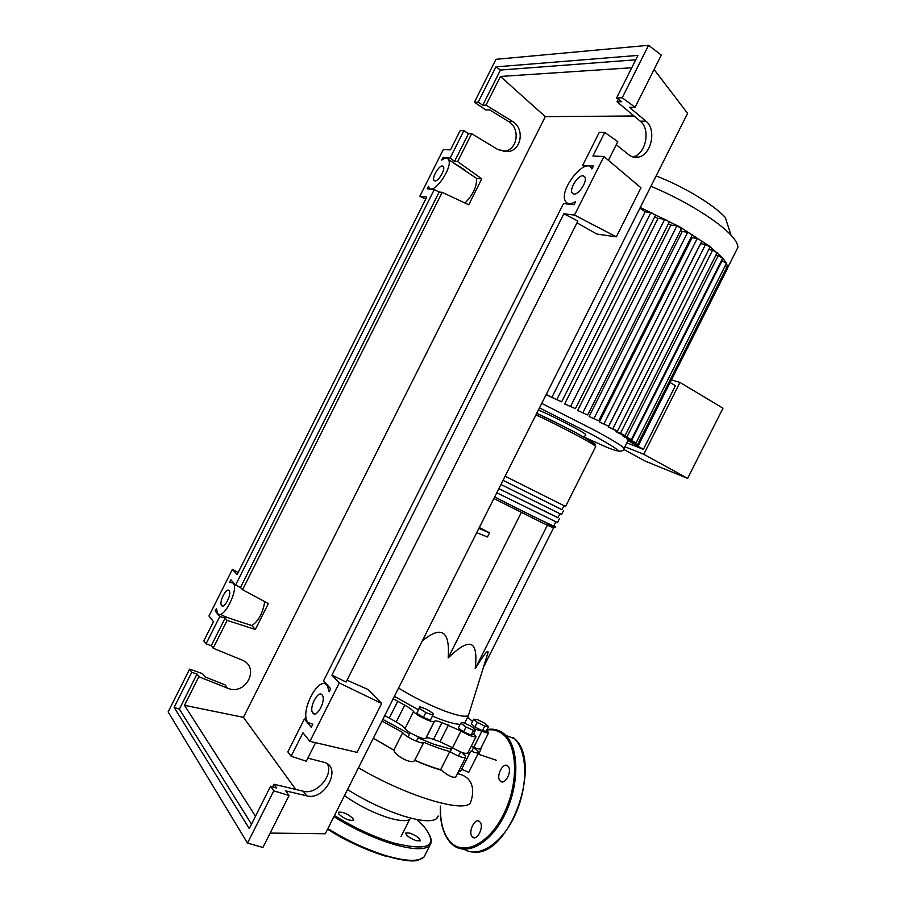 <?xml version="1.0" encoding="UTF-8"?>
<svg xmlns="http://www.w3.org/2000/svg" width="906" height="906" viewBox="0 0 906 906"><rect width="100%" height="100%" fill="white"/><g stroke="black" fill="none" stroke-linecap="round" stroke-linejoin="round"><path stroke-width="1.36" d="M418.051 737.914L434.348 744.438L451.539 749.296M398.583 688.028C413.498 697.292 428.878 704.959 444.744 711.029C457.541 715.695 465.424 717.224 468.391 715.593L469.093 713.339M465.163 722.093L464.744 723.328M460.123 724.404C455.673 724.177 449.15 722.49 440.554 719.364L432.389 716.136M483.883 665.921L488.062 652.501C488.391 648.945 484.098 654.347 475.208 668.685C476.862 654.517 475.525 646.499 471.188 644.63C466.794 642.875 459.127 647.303 448.176 657.903C450.146 630.87 441.516 625.197 422.287 640.893M479.297 527.53L489.557 532.841L478.844 528.447M489.557 532.841L487.462 536.986L476.726 532.66M521.29 512.547L448.176 657.903M553.679 527.632L483.521 667.088M547.383 525.231L475.208 668.685M418.323 709.726L394.393 696.352M473.532 730.327L466.024 727.042L460.758 723.135L462.989 722.558L470.418 725.819L475.695 729.692L473.532 730.327L471.097 735.162L463.589 731.878L466.024 727.042M463.589 731.878L458.323 727.96L460.758 723.135M471.097 735.162L473.283 734.506L475.695 729.692M488.504 726.555L484.71 726.091L477.269 722.365L473.713 719.16L477.541 719.658L484.891 723.339L488.504 726.555L486.16 731.199L482.366 730.757L484.71 726.091M482.366 730.757L474.925 727.031L477.269 722.365M474.925 727.031L471.38 723.792L473.713 719.16M425.831 712.546L419.274 708.345L419.818 706.771L426.828 709.364L433.34 713.543L432.887 715.151L425.831 712.546L423.34 717.495L416.794 713.271L419.274 708.345M416.794 713.271L419.818 706.771M423.34 717.495L430.407 720.077L432.887 715.151M382.819 719.387L409.478 733.951M448.459 724.981L440.033 741.731L452.536 747.756L460.95 731.029L441.969 722.603C437.994 721.097 435.526 720.621 434.529 721.176L434.28 721.425C432.717 723.237 415.82 715.185 413.578 711.561C412.196 709.794 409.24 707.654 404.71 705.128L393.181 698.764M440.033 741.731L433.521 739.398L441.969 722.603M434.393 721.312L426.013 738.118C427.032 737.507 429.535 737.937 433.521 739.398M471.188 746.351L473.77 747.337L481.879 731.21L474.88 729.092M473.736 733.588L476.024 736.748C473.408 737.201 468.379 735.287 460.95 731.029M467.632 717.19L472.558 721.448M404.71 705.128L396.216 722.003C400.735 724.54 403.68 726.725 405.027 728.549L413.578 711.561M396.216 722.003L389.308 718.062L397.779 701.21M384.71 715.604L389.308 718.062M480.735 748.469L480.554 748.82C479.682 749.307 477.428 748.82 473.77 747.337L471.754 751.368M467.858 752.977L467.655 753.373C464.993 753.928 459.954 752.059 452.536 747.756M425.865 738.265L425.741 738.39C424.11 740.349 407.202 732.32 405.027 728.549M486.726 730.077L488.606 732.807C487.768 733.248 485.525 732.716 481.879 731.21M505.106 476.205L565.582 506.477M561.969 509.636L503.023 480.35M500.939 484.495L561.527 514.529M557.949 517.632L498.855 488.64L557.892 517.745M496.771 492.785L557.484 522.569M561.947 509.693L503.034 480.339M553.849 525.786L553.77 525.933C552.275 525.865 516.397 508.232 494.71 496.884M553.928 525.627L555.378 526.748C553.826 526.669 517.496 508.844 494.687 496.93M656.125 175.934C683.158 186.228 714.053 204.903 725.298 217.497L731.029 235.198C735.797 240.35 738.084 244.439 737.858 247.463L736.329 250.52M650.904 186.308C683.101 199.456 718.028 220.928 731.029 235.198M640.27 207.463L679.862 226.93L709.489 246.194L722.49 257.814L726.408 263.114L727.733 267.587L726.703 270.056M538.39 410.044C550.531 414.801 585.355 432.853 585.661 434.518L585.525 434.767M627.847 440.939L628.526 440.271M721.38 260.713L722.037 260.815L631.573 440.588L636.046 442.909L630.146 440.69L638.481 445.378L628.085 440.022L626.771 438.731L627.111 438.04M715.797 255.311L718.198 255.662L626.827 437.258L631.357 439.603L624.585 437.066L622.343 435.526L622.694 434.812M708.775 249.626L712.614 250.169L620.485 433.272L625.061 435.65L619.07 433.419L616.069 431.584L616.431 430.86M705.581 244.405L612.83 428.765L617.439 431.165L608.356 427.054L700.587 243.725L705.581 244.405L710.066 247.055M599.364 422.026L608.651 426.205L599.364 422.026L692.082 237.723L697.269 238.403L701.788 241.075M691.153 237.112L692.082 237.723M589.138 416.511L598.73 420.803L589.138 416.511L682.218 231.506L687.722 232.196L692.263 234.892M680.497 230.486L682.218 231.506M577.643 410.509L587.688 414.971L577.643 410.509L670.927 225.073L676.918 225.787L681.493 228.505M668.435 223.737L670.927 225.073M564.676 403.951L575.412 408.663L564.676 403.951L657.994 218.425L664.755 219.195L669.341 221.936M654.698 216.851L657.994 218.425M639.896 208.199L645.208 211.8L551.845 397.44L561.675 401.8L546.08 394.744M626.895 442.83L643.396 449.319L675.423 385.684L670.112 382.525M671.437 379.886L679.953 382.434L643.792 454.291L624.913 446.76M643.792 454.291L687.654 478.379L645.298 461.154L623.77 449.399M687.654 478.379L722.965 408.21L679.953 382.434M628.3 440.724L643.396 449.319M612.83 428.765L608.356 427.054M631.573 440.588L626.771 438.731M722.037 260.815L726.397 263.363M620.485 433.272L616.069 431.584M712.614 250.169L717.065 252.797M626.827 437.258L622.343 435.526M718.198 255.662L722.614 258.255M725.06 266.036L727.631 268.21M551.845 397.44L546.273 394.359M645.208 211.8L650.961 212.423L655.548 215.164M438.278 816.08L436.307 818.865C431.256 822.104 420.259 821.142 403.306 815.966C384.54 809.862 365.945 801.063 347.519 789.568M344.495 795.581C357.779 805.106 372.207 812.433 387.791 817.574C398.867 820.915 406.194 821.538 409.784 819.432M468.719 772.331L461.845 769.364L460.803 770.893L458.323 771.912M473.589 747.744C477.507 750.293 479.161 751.98 478.538 752.829C477.575 753.35 475.072 752.773 471.052 751.074L470.01 752.614L462.966 753.905C465.299 755.717 466.16 756.929 465.559 757.529C462.638 758.073 457.383 756.08 449.784 751.527L440.656 769.67C433.136 767.597 424.529 764.438 414.812 760.225L423.725 742.512M449.784 751.527C442.241 749.511 433.578 746.442 423.815 742.342L423.612 742.626C421.89 744.698 404.167 736.136 402.728 732.524L393.884 750.111L373.34 738.22M402.728 732.524L381.981 721.029M456.114 776.295L455.752 777.02C452.909 778.061 448.176 775.819 441.55 770.281L440.656 769.67M414.812 760.225L414.586 760.564C411.72 764.755 394.778 755.559 393.963 750.27L393.884 750.111M352.898 818.401L353.272 820.258C348.946 820.825 344.11 818.764 338.787 814.075L338.448 812.252C342.74 811.697 347.564 813.747 352.898 818.401M409.852 833.101C416.715 835.83 420.158 838.412 420.18 840.859L416.239 840.677C409.331 837.937 405.865 835.343 405.865 832.908L409.852 833.101M472.275 836.793L472.422 836.94C476.964 841.855 484.597 826.238 479.818 821.821L479.727 821.731C475.197 816.816 467.575 832.252 472.275 836.793M500.327 781.074C504.88 785.989 512.819 770.587 507.983 766.216L507.858 766.091C503.249 761.312 495.423 776.657 500.259 781.006L500.327 781.074M478.776 754.392L482.241 745.468M221.596 605.548L221.517 605.446C218.742 602.15 226.443 587.099 229.093 590.633L229.207 590.769C231.993 594.064 224.19 609.228 221.596 605.548M434.903 180.962L433.895 180.26C431.924 177.27 439.025 165.39 442.411 166.002L443.464 166.715C445.435 169.728 438.232 181.687 434.903 180.962M312.898 713.113L312.74 712.909C308.686 707.892 318.085 689.726 322.072 694.879L322.287 695.151C326.353 700.179 316.794 718.469 312.898 713.113M573.849 194.054L572.003 192.729C569.489 188.38 578.175 174.994 583.045 175.764L584.959 177.112C587.484 181.506 578.617 194.994 573.849 194.054M503.181 151.608L504.359 151.438C517.768 149.649 520.633 128.154 508.311 121.336L489.659 109.864L485.809 109.943L474.416 102.231L478.209 102.118L482.773 105.209L486.012 105.13L512.343 121.325C524.721 128.188 521.833 149.807 508.357 151.608L498.096 149.671L471.652 133.703L468.481 133.646L463.883 130.623L460.169 130.577L450.486 149.864L443.283 149.547L419.829 196.251L426.76 197.089L237.157 574.495L232.366 569.41L208.969 616.001L213.488 621.618L203.827 640.859L206.07 643.826L219.773 616.556L215.164 610.972L216.443 608.424L217.508 613.226C222.525 621.629 239.116 590.021 233.306 583.102L229.546 582.332L230.826 579.795L235.617 585.016L434.268 189.569L427.224 188.81L428.515 186.24L428.912 187.395C432.683 196.5 453.362 167.417 448.572 159.603C447.315 157.485 445.005 157.667 441.63 160.136L442.921 157.565L450.146 157.972L463.883 130.623M632.66 156.908L632.852 156.863C645.752 154.609 651.063 129.309 640.225 121.166L617.054 101.812L621.72 101.698L616.578 97.95L622.184 97.78L635.106 107.225L629.443 107.327L645.933 121.166C656.805 129.365 651.425 154.835 638.47 157.1C635.015 157.871 631.844 157.146 628.968 154.903L616.25 144.722M604.766 132.446L599.274 132.378L582.683 165.39L593.498 166.002L591.901 168.935C586.488 155.515 558.742 189.297 565.31 200.985C567.133 204.36 570.565 204.575 575.582 201.63L574.042 204.688L563.498 203.556L323.521 680.904L330.69 688.73L329.161 691.788L327.406 685.921C319.727 673.452 299.207 711.629 307.802 722.354L312.83 724.268L311.29 727.325L304.382 718.968L287.836 751.889L291.154 756.261L302.966 732.75L309.909 741.357L339.274 682.954L331.924 675.151L563.872 213.782L574.506 215.073L603.94 156.511L592.909 156.025L604.766 132.446L617.801 141.653L608.424 160.294M471.652 133.703L457.643 161.585L454.552 161.393L450.146 157.972M442.196 192.344L242.548 589.715L240.486 587.484L439.161 192.015L442.196 192.344L468.742 204.79L481.777 178.833L457.643 161.585M242.548 589.715L268.357 603.577L255.345 629.466L227.123 620.417L213.159 648.22L241.709 659.908C260.735 666.884 245.945 696.318 227.508 688.164L198.844 676.725L184.484 705.31L243.431 717.348L295.775 789.443M486.012 105.13L500.418 76.455L545.31 116.648L243.431 717.348M622.184 97.78L648.571 45.3L495.967 59.309L474.416 102.231M454.552 161.393L468.481 133.646M618.345 99.241L617.054 101.812M307.859 758.118L323.601 762.206C342.796 766.351 325.322 801.085 306.692 795.842L285.775 790.904L289.048 795.513L273.782 790.813L270.588 786.193L276.647 788.073L273.974 784.245L272.672 786.838M273.974 784.245L303.306 791.244C316.353 795.083 333.487 775.627 327.462 764.007M478.209 102.118L495.91 66.874L637.971 55.402L616.578 97.95M635.106 107.225L661.312 55.107L648.571 45.3M206.07 643.826L211.234 645.706L213.159 648.22M198.844 676.725L196.987 674.075L191.789 672.263L189.626 669.126L202.593 673.668L204.824 676.805L225.118 684.913L227.508 688.164M291.154 756.261L306.296 761.21L315.605 742.693M189.626 669.126L168.131 711.912L247.497 843.09L273.782 790.813M247.497 843.09L262.933 847.45L289.048 795.513M306.511 719.477L304.382 718.968M270.588 786.193L249.275 828.594L174.133 707.393L191.789 672.263M251.506 824.154L179.377 709.126L174.133 707.393M179.377 709.126L196.987 674.075M227.123 620.417L225.141 618.039L211.234 645.706M255.481 816.249L184.484 705.31M634.007 115.979L545.31 116.648M500.418 76.455L631.765 67.746M465.016 203.046C473.079 194.677 476.93 186.466 476.579 178.391L481.777 178.833M482.773 105.209L500.44 70.045L635.752 59.807M434.268 189.569L439.161 192.015M240.486 587.484L235.617 585.016M449.965 160.498L476.579 178.391M442.921 157.565L444.223 158.573M495.91 66.874L500.44 70.045M582.683 165.39L584.37 166.795M219.773 616.556L225.141 618.039M216.749 611.448L215.164 610.972M255.345 629.466L251.902 625.548C231.845 619.274 221.777 615.684 221.698 614.8L220.305 614.279M251.902 625.548C258.55 621.052 262.831 613.09 264.745 601.641M603.94 156.511L640.972 187.802L616.318 236.828L596.839 234.065L576.986 222.831M616.318 236.828L574.506 215.073M331.924 675.151L346.103 682.037L577.881 221.041L563.872 213.782M339.274 682.954L381.664 703.452L367.87 689.398L347.021 680.213M381.664 703.452L357.066 752.354L309.909 741.357M419.829 196.251L425.718 199.15M232.366 569.41L238.176 572.467M654.075 69.49L687.597 113.352L325.288 833.769L270.158 833.078M535.956 414.869C559.353 425.616 595.106 444.608 595.729 446.556L595.559 446.896M594.744 444.484C600.112 445.378 561.607 424.62 536.748 413.306M493.883 498.538L541.72 522.513C554.495 528.549 556.409 529.093 547.462 524.144M541.743 403.363L597.224 431.641C613.555 440.633 622.513 446.205 624.121 448.345L623.962 448.968M539.489 407.847L592.717 434.903C620.338 450.293 625.276 454.529 607.53 447.598L584.291 437.224M726.816 267.225L637.484 444.744M697.269 238.403L603.996 423.793M650.961 212.423L556.952 399.331M687.722 232.196L594.064 418.379M676.918 225.787L582.988 412.524M664.755 219.195L570.701 406.205M457.462 773.622C474.903 777.201 474.393 792.807 470.259 803.203C462.479 812.852 405.99 795.887 358.482 767.756M334.461 815.536C353.838 827.62 373.34 836.714 392.966 842.818C428.515 851.606 438.991 846.363 424.37 827.065L416.76 819.488L424.416 827.087C435.48 841.765 429.591 844.313 430.622 843.667L429.761 845.649C424.631 850.213 412.332 849.692 392.898 844.109C373.125 837.971 353.465 828.82 333.895 816.646M327.915 828.548C347.44 840.779 367.123 849.919 386.941 855.943C406.432 861.425 418.81 861.776 424.042 857.019L425.82 853.486M327.621 829.126C346.964 841.289 366.477 850.36 386.16 856.34M464.076 849.307C478.821 858.594 502.32 843.327 515.254 814.653C528.334 786.114 527.541 751.652 514.574 738.718L513.181 737.393M492.977 729.228L504.529 734.166L505.91 735.491C519.376 748.956 519.274 786.068 504.563 815.196C490.021 844.494 465.208 857.144 451.641 843.86L450.067 842.274M440.52 806.17C439.999 821.538 443.102 833.248 449.818 841.3C462.785 856.578 488.425 844.743 503.362 814.754C518.515 784.97 517.972 746.918 503.464 734.687C498.651 730.542 493.079 729.013 486.76 730.111M508.311 121.336L512.343 121.325M640.225 121.166L645.933 121.166M303.306 791.244L306.692 795.842M452.366 747.654L450.259 751.844M418.527 736.963L416.375 741.233M464.585 723.248L468.459 715.547M488.062 652.501L468.391 715.593M410.112 732.694L407.96 736.963M460.599 751.912L458.504 756.091M426.013 738.118L434.529 721.176M480.554 748.82L488.606 732.807M467.655 753.373L476.024 736.748M425.741 738.39L434.28 721.425M565.571 506.499L595.729 446.556C594.291 440.497 557.258 423.306 536.726 413.351M561.494 514.597L563.532 510.554M557.417 522.694L559.455 518.651M563.951 505.718L561.924 509.738M559.84 513.872L557.847 517.836M555.74 522.026L553.77 525.933M547.892 524.268C554.042 527.734 556.533 528.56 555.378 526.748M727.733 267.587L737.858 247.463M584.189 437.439L585.661 434.518M618.017 450.939C621.731 451.55 623.758 450.69 624.121 448.345L628.254 440.123M617.439 431.165L710.123 246.942M636.046 442.909L726.453 263.261M625.061 435.65L717.122 252.683M631.357 439.603L722.671 258.153M701.844 240.962L608.651 426.205M692.32 234.779L598.73 420.803M655.604 215.05L561.675 401.8M681.55 228.391L587.688 414.971M669.398 221.811L575.412 408.663M727.677 268.108L638.481 445.378M638.039 445.276L637.688 445.99M401.041 836.532L409.58 819.556M438.074 816.08L436.919 818.356M460.803 770.893L470.01 752.614M455.752 777.02L465.559 757.529M468.606 772.558L478.538 752.829M414.586 760.564L423.612 742.626M441.55 770.281C433.714 768.05 424.778 764.743 414.755 760.361M393.963 750.27L373.306 738.288M496.499 760.304L477.915 754.052M327.61 829.137C361.109 851.651 409.648 864.902 418.719 859.862L424.042 857.019L429.761 845.649M474.835 837.699L472.422 836.94M473.804 852.104C509.58 856.532 543.045 762.592 514.574 738.718L505.91 735.491L504.483 734.154C499.387 729.874 493.555 728.345 486.986 729.568M449.738 841.9C442.909 833.52 439.795 821.583 440.373 806.091M500.259 781.006L502.705 781.855M222.876 605.967L221.517 605.446M435.027 180.962L433.895 180.26M315.333 713.815L312.74 712.909M574.019 194.065L572.003 192.729M504.359 151.438L508.357 151.608M632.852 156.863L638.47 157.1M465.503 170.441L448.572 159.603M432.037 189.331L431.256 188.844M328.47 686.306L327.406 685.921M234.178 583.453L233.306 583.102"/></g></svg>
